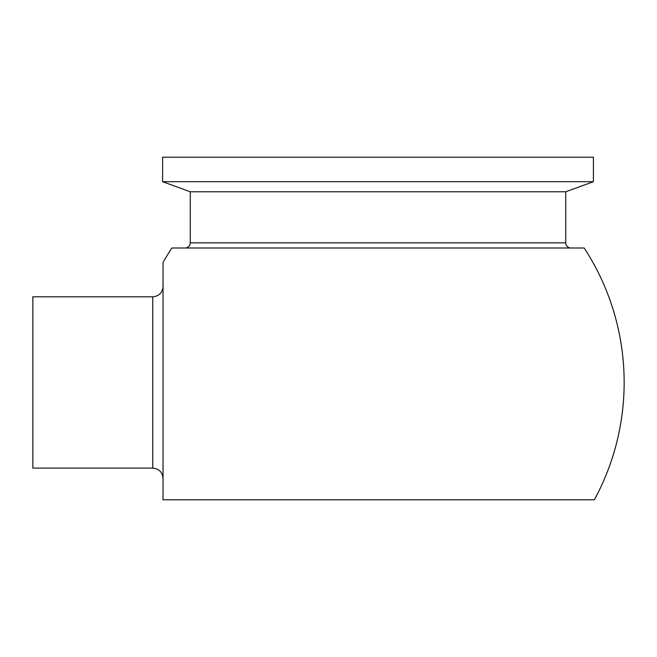 <?xml version="1.0" encoding="UTF-8"?>
<svg xmlns="http://www.w3.org/2000/svg" width="657" height="657" viewBox="0 0 657 657"><rect width="100%" height="100%" fill="white"/><g stroke="black" fill="none" stroke-linecap="round" stroke-linejoin="round"><path stroke-width="0.99" d="M565.743 191.77L190.267 191.77L190.267 242.852A5.141 5.141 0 0 1 185.126 247.993L570.876 247.993A5.141 5.141 0 0 1 565.743 242.852L565.743 191.77L593.402 181.702L593.402 157.212L162.608 157.212L162.608 181.702L593.402 181.702M190.267 191.77L162.608 181.702M378.005 499.788L594.388 499.788L163.035 499.788L163.035 262.562A246.145 246.145 0 0 1 171.83 247.993L584.18 247.993A246.145 246.145 0 0 1 594.388 499.788M152.752 468.104L152.752 296.808L32.85 296.808L32.85 468.104L152.752 468.104C158.994 468.712 162.419 472.137 163.035 478.378M378.005 247.993L171.83 247.993M190.267 242.852L565.743 242.852M152.752 296.808C158.994 296.2 162.419 292.776 163.035 286.534"/></g></svg>
